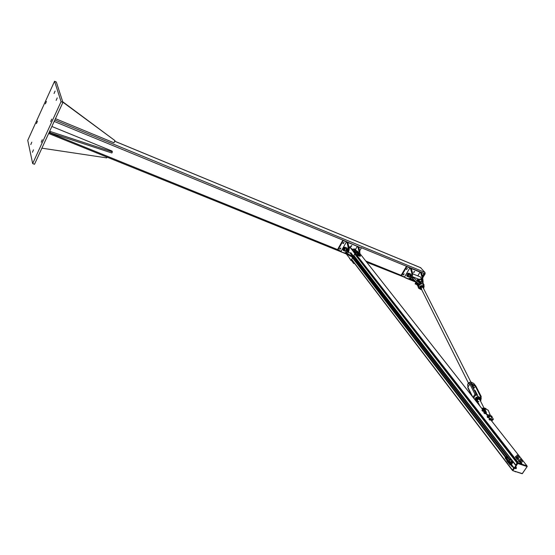 <?xml version="1.0" encoding="UTF-8"?>
<svg xmlns="http://www.w3.org/2000/svg" width="555" height="555" viewBox="0 0 555 555"><rect width="100%" height="100%" fill="white"/><g stroke="black" fill="none" stroke-linecap="round" stroke-linejoin="round"><path stroke-width="0.83" d="M30.789 144.598L31.788 142.191L30.789 144.598M45.406 103.861L46.419 101.447L45.406 103.861M56.166 100.393L57.221 97.888L56.166 100.393M41.236 142.212L42.27 139.714L41.236 142.212M50.658 121.649L51.712 119.131L50.658 121.649M54.05 93.517L55.084 91.062L54.05 93.517M36.443 123.605L37.435 121.212L36.443 123.605M32.454 152.285L33.467 149.836L32.454 152.285M32.662 163.565L61.071 101.614L54.563 81.259L27.75 140.339L32.662 163.565L34.507 164.28L62.923 102.397L61.071 101.614M54.563 81.259L56.326 82.015L62.923 102.397M420.6 267.704L424.915 272.429L424.783 273.795L422.757 277.188M425.005 272.588L425.116 273.844L422.875 277.59M55.451 118.666L113.962 142.808L115.003 140.644L62.84 102.141M62.715 101.752L115.003 140.644M41.896 148.178L106.72 157.897L107.08 157.141M49.652 131.292L112.381 151.897L111.86 152.986L49.131 132.437M112.381 151.897L112.041 151.05L51.865 126.471M50.665 131.708L50.144 132.846M347.069 242.688L346.438 241.883L341.096 251.304L341.714 252.123L344.627 252.983C346.854 252.338 347.992 250.312 348.054 246.906L347.069 242.688L347.978 243.062L348.97 247.273L347.652 252.053M346.202 253.295L342.622 252.49L48.646 133.484M355.533 249.445L357.302 246.344L347.354 242.257L347.978 243.062M350.899 246.836L351.815 245.657L350.899 246.836M359.786 253.878L359.876 251.734L358.842 247.523L357.94 247.155L358.967 251.366L358.877 253.503M358.842 247.523L358.204 246.718L361.347 248.009L359.675 250.922M357.302 246.344L357.94 247.155M359.113 248.64L359.39 249.771M343.177 243.673L344.1 242.493L343.177 243.673M342.824 243.215L343.913 242.375M339.972 249.334L340.895 248.161L339.972 249.334M339.618 248.869L340.714 248.036M350.552 246.378L351.627 245.539M359.217 249.049L359.279 248.675M341.096 251.304L337.558 249.549L342.893 240.114L361.347 248.009M337.905 250.014L343.247 240.572L342.893 240.114L54.182 121.427M343.247 240.572L346.438 241.883M355.498 253.989L356.331 254.863L360.23 256.264M351.662 248.848L349.497 246.788M352.987 258.512L354.354 256.126M351.787 260.468L351.419 260.316M356.331 254.863L356.601 254.384L351.863 248.904L356.65 250.86L354.728 248.931M355.11 253.829L351.343 248.987L351.863 248.904M352.335 260.524L351.162 260.212L345.855 253.378M351.481 248.897L354.853 253.767L351.162 260.212M358.377 253.059L357.746 251.366L356.719 250.943M348.831 246.698L349.796 247.051L351.107 248.744M353.209 255.8L352.252 257.471L352.203 256.896L350.448 256.153L350.857 255.432C347.624 253.85 346.244 252.685 346.702 251.935L350.094 252.997L352.474 256.091L353.209 255.8L350.822 252.705L350.094 252.997M346.48 252.338L346.299 252.657C345.834 253.399 347.215 254.565 350.448 256.153M352.474 256.091L350.857 255.432M356.601 254.384L360.049 255.786L359.772 256.264M356.65 250.86L360.452 255.709L360.049 255.786M351.669 260.67L353.063 261.481M355.554 254.051L354.853 253.767M353.036 249.382L353.923 249.008M353.792 248.911L355.027 249.195L356.185 250.673M354.694 258.817L355.172 257.444M353.764 249.604L353.299 249.292M353.556 249.597L353.382 249.16M343.42 249.514L344.405 249.264L344.1 247.842M343.087 249.674L343.621 250.374L344.586 249.493L345.016 247.912L344.107 247.322L345.106 247.204L345.175 248.723L344.246 250.367L343.24 250.485L343.08 249.611L344.01 247.613L343.483 247.641M343.24 250.485L345.196 251.013L346.16 250.138L346.431 247.745L345.106 247.204M345.175 248.723L346.507 249.264M344.246 250.367L345.571 250.909M346.445 247.787L346.23 250.194L345.376 251.117L344.752 251.033M345.328 251.318L345.432 251.359C346.958 250.492 347.395 249.334 346.736 247.884L346.438 247.759M342.879 249.306L343.039 248.099C344.093 247.912 344.038 248.321 342.879 249.306M342.83 249.223L343.663 249.847M360.133 254.017L359.904 253.24M356.019 251.977L356.365 251.373M357.385 251.956L356.47 251.387M356.692 251.79L357.226 252.032L356.692 251.79M356.012 251.977L356.359 251.644M356.775 252.504L356.261 252.213M356.705 252.49L356.969 252.025M357.552 253.371L356.608 252.809L356.983 252.199L356.608 252.809M352.03 261.419L352.598 261.745M352.716 261.703L352.05 261.301M358.044 252.802L356.879 252.352M357.392 252.74L357.129 253.198M358.787 253.753L357.982 252.976M358.1 254.245L357.621 253.961M357.628 253.968L357.732 253.149M352.765 262.376L353.334 262.702M353.445 262.668L352.779 262.258M357.919 253.455L358.475 253.76L357.919 253.455M357.364 253.774L357.628 253.309M357.892 254.162L358.155 253.697M359.467 254.752L359.203 255.217L358.405 254.891M358.412 254.891L357.989 254.447L358.405 253.975M353.403 263.223L353.979 263.549M354.09 263.507L353.355 263.119L353.778 262.418M354.069 263.556L354.312 263.119M359.432 254.578L358.252 253.982M358.703 254.377L359.252 254.641L358.703 254.377M358.107 254.696L358.377 254.239M358.717 255.085L358.981 254.62M356.442 252.587L356.213 252.99L355.457 252.622M355.464 252.629L355.54 251.894M355.935 252.393L355.706 252.802M356.476 252.428L355.477 251.887M355.221 252.456L355.457 252.046M354.7 251.415L354.055 250.95L354.416 250.478L354.95 250.964L354.291 250.541M355.415 251.089L354.451 250.472M354.416 251.276L354.645 250.867M349.81 258.505L349.601 258.928M349.588 258.901L349.817 258.512M350.857 259.858L350.704 260.392M350.878 260.531L351.107 260.135M356.248 253.018L355.138 252.386M356.234 253.274L354.971 252.463M355.138 251.595L354.034 250.964M355.124 251.852L353.861 251.04M355.186 251.491L354.104 250.867M354.048 250.943L355.11 251.651M356.275 252.879L355.249 252.289M355.151 252.358L356.22 253.073M415.889 282.148L415.383 281.94L415.889 282.1M421.772 279.942L421.994 277.125L420.745 272.942L420.031 272.123L417.79 275.897M404.505 276.994L409.861 267.947L410.561 268.759L411.775 272.949C411.845 276.293 410.7 278.242 408.348 278.783L405.199 277.819L404.505 276.994L401.522 275.779L406.87 266.719L406.475 266.254L423.41 273.22L420.877 272.47L421.585 273.289L422.841 277.472L422.438 280.733M421.585 273.289L420.745 272.942M414.904 280.74L415.383 281.94L406.087 278.173M366.758 262.258L409.202 279.13C411.56 278.589 412.698 276.647 412.629 273.296L411.415 269.113L410.714 268.294L420.031 272.123M414.682 281.114L413.843 280.719M413.399 280.594L409.798 279.137M414.682 271.402L413.787 272.547L414.682 271.402M410.561 268.759L411.415 269.113M406.87 266.719L409.861 267.947M404.234 273.872L403.339 275.009L404.234 273.872M407.446 268.433L406.551 269.584L407.446 268.433M421.911 274.371L422.126 275.079M413.621 272.2L414.599 271.374M403.18 274.67L404.165 273.851M406.392 269.237L407.377 268.412M360.993 247.565L406.468 266.261L401.126 275.308L401.522 275.779M423.819 273.684L422.41 276.043M420.676 284.084L413.433 277.569L412.76 278.707L412.122 277.958L412.795 276.82L418.068 278.964M419.906 284.444L416.493 282.245L412.76 278.707M412.795 276.82L413.433 277.569M421.307 279.602L420.725 277.091L412.733 273.83M413.531 280.511L414.245 280.275M413.6 280.011L414.065 280.435L413.406 280.49M406.746 275.266C407.731 273.594 407.731 273.594 406.746 275.266M406.662 275.107L406.947 275.558L407.869 273.636L407.245 273.684M422.834 280.844L422.91 279.137M422.626 280.261L422.986 280.414M407.425 275.752L408.272 275.238L408.251 273.754M407.661 273.525L408.917 273.24L409.056 274.739L408.119 276.314L407.051 276.39L406.87 275.523L407.474 276.307L408.473 275.481L408.868 273.941L408.272 273.233L407.689 273.525M407.051 276.39L408.945 276.903L409.944 276.078L410.166 273.747L408.917 273.24M409.056 274.739L410.298 275.245M408.119 276.314L409.361 276.82M410.18 273.795C410.638 275.398 410.152 276.487 408.716 277.049L408.473 276.903M409.035 277.181L409.139 277.223C410.742 276.432 411.165 275.308 410.402 273.858L410.166 273.761M358.939 255.924L358.308 255.668M512.459 470.363L513.77 467.907M354.263 256.271L515.671 465.229L517.01 462.995L517.891 462.905L355.915 254.655M518.703 463.217L527.035 465.992M360.382 254.176L358.655 253.413M515.928 467.546L516.143 466.921L516.24 467.31M513.722 467.414L511.446 464.452L513.195 462.017M514.769 467.983L517.766 463.487L527.097 466.54L527.118 466.131L517.558 462.794L515.637 465.284L513.091 461.982M527 465.985L527.181 466.554L522.352 473.623L527.111 466.54M517.558 462.794L526.889 465.846M514.159 468.122L512.66 470.369L512.445 470.078L512.612 470.522M512.445 470.078L513.854 467.955M512.05 463.175L510.433 462.384L511.897 460.345M511.856 460.282L510.378 462.627L512.029 463.21L512.244 462.766M507.346 459.394L506.958 459.811M507.617 459.373L507.603 460.262M518.425 456.647L519.32 457.382M521.568 460.608L522.456 461.351M515.526 471.854L514.665 471.362L516.088 471.778M520.312 459.013L521.173 459.589M521.11 459.429L520.451 458.992L521.11 459.429M517.191 455.065L518.044 455.641M517.988 455.482L517.322 455.051L517.988 455.482M516.49 456.793L517.031 457.306M516.15 456.488L515.775 456.786L516.525 457.396L517.253 457.639L517.135 457.154M517.385 458.069L517.01 458.368L515.394 457.188M517.295 457.348L516.976 457.75L515.983 457.181L515.47 456.522L515.886 456.411M515.47 456.522L515.755 457.528L516.733 458.097L516.976 457.75M517.364 457.521L517.218 458.007M515.983 457.181L515.755 457.528M518.044 459.706L516.629 458.77M517.204 458.298L518.273 458.888M518.537 458.929L518.21 459.339L517.225 458.77L518.495 459.228L518.377 458.735M517.121 457.993L516.476 458.451L517.44 459.471L518.176 459.713L518.599 459.11M516.989 459.117L517.225 458.77M517.981 459.686L518.21 459.339M519.265 460.435L518.349 460.823L519.862 462.058L518.509 461.143M519.085 460.664L520.153 461.26M520.417 461.302L520.097 461.711L519.098 461.143L520.382 461.6L520.257 461.108M518.585 460.477L519.001 460.366M520.486 461.483L520.34 461.968M518.869 461.489L519.098 461.143M519.869 462.058L520.097 461.711M521.173 463.689L519.758 462.745M520.34 462.301L521.409 462.863M520.514 462.037L520.139 462.343L520.895 462.96L521.631 463.203L521.513 462.71M519.834 462.079L519.813 462.828L521.312 463.689L521.825 463.224L520.354 462.745L519.834 462.079L520.25 461.961M520.118 463.092L520.354 462.745M521.117 463.668L521.353 463.321M492.139 420.551L491.931 421.328M483.419 411.408L483.023 411.31M482.968 411.283L482.205 410.742M483.696 410.832L482.912 410.443L483.696 410.832M482.441 410.2L482.912 410.443L482.441 410.2L482.122 410.686L481.955 410.235L482.586 409.75M483.96 410.686L482.267 409.743M483.308 410.818L482.996 411.304L483.689 411.463L484.009 410.977M482.996 411.304L482.122 410.686M485.042 413.746L484.231 413.274M485.791 412.982L485.445 413.308L485.028 412.975L485.75 412.927L484.369 412.115L485.028 412.975L484.522 412.767L484.085 412.198L484.453 412.122M485.445 413.308L485.132 413.801L485.93 413.274M485.132 413.801L483.766 412.691L484.085 412.198M484.203 413.26L484.522 412.767M488.116 417.728L487.311 417.221M488.934 416.971L487.602 416.111M488.504 417.277L488.088 416.923L488.83 417.228L488.185 417.769L487.262 417.193L487.228 416.16M487.581 416.701L488.088 416.923L487.581 416.701L487.262 417.193M489.073 417.311L488.185 417.769M489.947 420.121L489.156 419.587M490.87 419.441L489.517 418.532L490.682 419.649L489.406 419.053L489.149 418.546L489.517 418.532M490.96 419.76L489.996 420.156L489.087 419.545L489.149 418.546M489.996 420.156L490.315 419.663M489.087 419.545L489.406 419.053M417.839 285.825L416.999 284.542M418.768 287.747L416.93 284.472M417.395 283.799L418.609 286.359M422.986 282.46L422.057 281.01L422.688 282.62M422.646 282.564L419.226 280.899L422.681 282.62L423.999 284.715L422.952 284.25L423.923 285.284L424.096 287.053M419.226 280.899L421.474 283.487L421.044 283.931M419.698 282.793L417.95 281.024L418.519 280.282L419.247 280.941M418.553 281.725L419.712 282.828M418.519 280.282L417.991 279.103L418.324 280.4L421.869 283.681M420.662 284.084L418.664 281.669M420.794 284.07L418.963 285.409L418.706 287.559L418.963 285.436L420.78 284.077M421.398 283.959L420.967 284.014M419.746 288.85L418.741 287.663M421.148 283.737L422.605 284.063M419.656 288.794L420.412 289.287M423.93 285.305L423.964 286.574L422.986 285.548C419.816 285.499 418.969 286.755 420.44 289.308L421.696 289.654L420.44 289.308M423.951 285.138L423.999 284.715L423.812 285.131M418.942 288.066L419.039 288.454L418.637 288.253M422.695 282.766L424.062 284.937M422.702 282.925L423.215 282.446M488.886 415.189L486.458 414.079L488.844 415.258M360.355 254.114L482.899 409.84L484.695 408.848L486.18 414.016M487.665 409.978L488.24 410.263L490.294 415.244M484.022 411.276L484.64 411.088M484.473 410.624L483.849 410.332L483.911 409.118L482.732 409.632M484.335 409.222L483.911 409.118M483.863 409.548L484.605 408.973M484.883 408.744L485.979 409.146M484.251 410.041L483.849 410.332L484.279 409.881L485.188 412.441M485.715 409.07L486.374 409.306M486.02 409.167L485.431 408.952M488.22 410.228L487.255 409.763M485.757 412.927L486.346 412.407L484.786 408.771M417.825 285.887L416.951 284.507L415.119 283.896L415.258 283.536L415.126 283.896L416.174 284.167L415.404 284M419.559 279.574L419.441 279.963M416.555 284.465L417.686 285.575M421.46 280.337L419.83 278.992L421.46 280.337M489.087 416.416L489.621 416.874L489.108 416.923M489.087 414.876L489.094 414.876C491.008 415.48 491.931 416.208 491.855 417.076C489.94 416.472 489.017 415.737 489.087 414.876M489.579 416.437L488.719 416.729M415.556 283.917L416.888 284.451M415.515 283.633L415.369 283.987M418.303 279.477L419.746 279.845M419.573 280.011L418.199 279.547L419.684 279.942M423.188 281.336L421.828 280.802M417.936 279.262L418.935 279.325L418.109 278.929L418.186 279.394M422.626 280.83L423.243 281.239M419.774 279.692L418.359 279.373M418.99 279.359L418.123 278.943M473.713 383.387L475.892 386.113L471.799 383.685L471.091 383.998M470.578 381.972L473.783 383.422M468.066 386.779L467.865 386.37C467.199 384.157 468.136 382.686 470.661 381.958L471.459 383.547L470.043 383.658L467.893 387.23L467.927 388.007L471.674 395.583M469.849 383.97L467.893 387.23L472.631 396.797M475.17 400.023L475.732 398.254L478.008 396.499L475.829 397.553L474.837 399.6M478.001 396.887L481.067 398.31L481.22 397.99L478.008 396.499L477.168 394.827L476.162 395.368C474.567 395.708 473.88 396.783 474.116 398.573L474.137 398.712M480.422 396.43L481.22 397.99L480.63 401.32L481.227 398.018M471.826 382.353L471.459 382.319M479.943 399.961L478.618 399.073L477.425 399.746L477.598 401.293L478.889 401.522M478.056 402.347L476.211 400.939L476.932 398.809L479.27 398.129L480.887 399.579L480.463 400.994L480.117 398.927L478.139 398.539L476.606 399.94L477.057 401.73L477.973 402.174M480.887 399.579L478.986 397.574L477.786 397.845L476.655 398.247L475.933 400.377L476.211 400.939M479.27 398.129L478.986 397.574M476.932 398.809L476.655 398.247M484.904 408.133L482.475 408.133L481.99 408.688M423.132 287.684C421.37 286.741 420.87 287.164 421.627 288.94M423.555 288.517L423.694 287.691L422.716 286.512L421.092 286.796L420.433 288.253L421.606 289.481M423.562 286.769L421.654 285.825L420.135 286.984L420.523 289.086L420.308 287.33L421.828 286.172L423.562 286.769L423.729 288.565M421.613 289.495L420.523 289.086M421.654 285.825L421.828 286.172M420.135 286.984L420.308 287.33M472.749 387.182L473.686 387.591L473.686 389.041M473.686 387.591L471.93 384.129M475.323 390.831L474.143 389.95M485.854 413.093L486.215 413.149M49.034 132.638L337.572 249.57M365.766 260.989L401.147 275.329M423.43 273.233L424.783 273.795M54.834 120.005L424.915 272.429M114.719 141.241L420.863 267.815M348.054 246.906L348.97 247.273M344.6 252.976L345.515 253.344M359.876 251.734L358.967 251.366M348.589 252.386L349.525 247.523L348.949 247.204M349.033 248.397L347.825 252.102M351.599 256.618L352.252 257.471M350.476 247.329L349.796 247.051M355.477 249.375L355.027 249.195M422.841 277.472L421.994 277.125M408.32 278.776L409.174 279.123M411.775 272.949L412.629 273.296M416.493 282.245L417.173 281.107M512.327 470.265L352.064 260.17L512.307 470.168M351.648 259.365L512.369 469.96M352.494 257.881L505.057 456.82M505.203 457.008L507.027 459.38M507.339 459.797L508.172 460.477M509.92 463.154L512.432 466.429M513.375 467.664L513.659 468.031M353.188 258.158L505.598 456.668M505.917 457.084L507.43 459.054M507.638 459.325L511.405 464.23M507.416 457.271L353.611 257.416L507.374 457.251M508.005 458.062L509.962 460.608M355.949 260.295L507.7 457.424M508.401 458.333L510.052 460.477M356.15 259.941L509.06 458.347M354.284 256.25L515.657 465.139M353.861 255.494L515.72 464.93M354.714 254.003L517.01 462.995M355.429 254.301L517.51 462.78M356.546 254.953L518.654 463.154M356.636 254.988L518.765 463.189M360.32 254.093L482.864 409.826M483.898 411.144L484.73 412.198M487.9 416.201L485.778 413.51L487.873 416.194M488.927 417.533L489.774 418.609M490.835 419.955L526.966 465.874M512.882 470.723L522.352 473.623L512.667 470.633L514.547 468.316M517.184 462.953L517.766 463.487L517.406 463.245L514.381 467.796M510.322 462.509L509.546 461.26L510.801 459.367L511.689 460.49M510.801 459.367L509.546 461.247L510.433 462.384M512.008 463.238L510.489 462.655M512.952 461.704L512.473 462.426M509.018 462.801L509.067 463.203M509.469 462.676L509.872 463.217L509.483 462.648L509.129 463.404L508.699 463.314L509.268 463.467M508.283 462.35L507.908 462.28L508.671 461.6L509.483 462.648L508.699 463.314M509.525 462.69L508.713 461.628L509.157 461.76M509.879 463.224L508.63 461.566M508.311 461.524L507.943 461.58M507.7 460.331L508.99 461.621L508.491 461.358L507.714 462.024L508.484 461.385L508.977 461.621M507.298 461.059L506.923 460.997L507.686 460.31L508.484 461.385M508.54 461.399L507.742 460.338M506.84 460.81L507.686 460.31L508.491 461.358L507.707 460.331M418.72 285.922L418.456 285.11L417.908 286.012M419.06 288.454L419.49 288.69M415.577 282.946L416.292 283.896M416.111 281.885L416.687 283.14L416.319 283.765L415.91 282.217M419.635 284.639L416.881 283.022L417.311 283.709M418.456 285.11L417.603 283.702L419.594 284.666M416.881 283.022L416.16 281.926M422.917 283.3L423.056 282.675L422.792 283.112M420.766 284.056L419.719 282.675L420.322 281.968M421.64 289.543L420.766 289.335C419.129 286.99 419.844 285.79 422.924 285.742L423.756 288.295M423.611 284.528L422.938 284.229M417.152 280.046L417.943 281.184L417.54 279.477M417.207 280.206L417.929 281.156M486.464 414.072L486.346 412.407M486.797 409.5L487.734 410.013M490.689 418.879L491.98 417.187C494.019 419.629 493.215 419.996 489.545 418.297M490.675 419.192L492.785 419.712L493.27 419.192M492.687 419.726L492.264 420.51L491.189 420.378M491.293 420.51L492.125 420.523M487.047 409.632L485.389 408.355L482.073 408.799L485.403 408.362L486.09 408.827M485.223 412.462L484.279 409.881M488.768 416.77L489.67 416.673M491.439 416.035L491.973 416.299M489.656 416.812L488.879 416.895M488.927 416.958L489.621 416.888M416.035 284.257L415.417 284.007M415.598 283.813L416.666 284.236M422.452 281.17L423.174 281.371L422.73 280.809M421.89 280.705L422.931 280.997M418.942 279.332L419.774 279.664L418.942 279.325M473.214 386.655L474.234 384.823M471.403 384.518L471.715 384.025L475.295 386.058L480.408 396.325L480.859 396.097L475.663 385.947L480.859 396.097L480.366 396.319M476.426 401.619L477.501 402.118M481.067 398.31L480.575 401.21M477.022 401.702L476.183 401.314M473.935 388.195L475.663 385.947L474.594 385.017M481.24 396.714L480.859 396.097L480.512 396.353M471.084 383.887L471.799 383.685M477.466 394.993L476.072 393.87L477.536 395.021M476.204 394.064L471.098 383.921M477.168 394.827L476.065 393.87L470.959 383.748L476.072 393.87M473.013 397.283L474.976 394.203L469.891 384.074L471.459 383.547M476.065 393.87L474.976 394.203L476.162 395.368M476.023 386.37L481.088 396.27L480.97 397.498M342.657 252.497L346.237 253.947M114.732 141.206L420.718 267.718M345.543 253.351L344.627 252.983M360.174 256.354L360.452 255.883M345.432 251.359L344.974 251.172M344.509 247.773L343.927 247.537M354.527 256.611L353.868 257.756M354.61 256.722L353.958 257.867M352.883 261.405L352.689 261.752M355.353 257.673L354.694 258.824M355.908 258.401L355.249 259.546M353.133 261.572L352.737 262.258M353.667 262.272L353.417 262.709M355.998 258.512L355.339 259.664M356.553 259.234L355.894 260.385M408.348 278.783L409.202 279.13M414.529 280.386L410.554 278.776M413.399 280.525L413.836 280.781M408.32 273.781L407.772 273.56M407.495 275.779L406.947 275.558M409.139 277.223L408.716 277.049M508.054 458.09L509.976 460.594M483.911 411.13L484.765 412.212M488.941 417.52L489.808 418.623M490.842 419.941L527.007 465.895M526.952 465.881L527.181 466.554L522.165 473.734L512.667 470.633M509.546 461.545L510.343 462.586M515.879 467.483L515.872 468.358C514.95 468.267 513.618 467.421 511.877 465.825L509.601 462.863M511.557 466.061L510.107 464.167M511.578 466.089C515.38 469.086 516.913 469.468 516.171 467.22L515.942 466.921M509.885 459.7L510.253 460.178M511.349 461.607L512.286 462.821M505.196 458.146C505.265 456.03 506.923 456.46 510.17 459.443L510.475 459.838M511.661 461.371L512.515 462.481M509.865 459.672C507.853 457.896 506.403 456.994 505.522 456.973L505.501 457.91L507.291 460.248M509.761 464.833L509.698 463.39L509.247 462.801L508.866 463.092M509.386 463.619L508.879 462.953M506.965 460.456L505.216 458.173M509.407 463.647L509.712 464.59M509.303 462.856L509.691 462.898M508.644 463.238L507.908 462.28M507.818 462.093L508.692 461.614M506.923 460.997L507.659 461.947M518.203 458.992L519.258 457.41M517.281 458.222L518.266 456.744M521.339 462.967L522.394 461.378M520.417 462.19L521.402 460.712M520.084 461.371L521.138 459.783M519.161 460.594L520.146 459.11M516.962 457.41L518.016 455.828M516.046 456.64L517.024 455.169M416.951 284.507L415.522 282.779M417.846 285.964L418.546 288.114M488.227 410.235L490.342 415.279M491.876 417.076L492.007 417.2C493.437 418.969 493.693 419.802 492.785 419.712L492.264 420.51L491.314 420.537M485.472 408.945L484.737 408.771M484.272 410.083L485.119 412.4M419.746 279.123L419.497 279.553M419.289 279.9L418.872 280.594M422.029 280.469L421.196 281.857M488.227 416.215L488.906 415.161M492.042 416.777L491.411 416.007M418.838 279.72L419.566 280.018M421.98 280.546L422.549 280.774M473.748 383.394L470.64 381.937M470.605 381.944L467.657 384.511M476.447 401.64L477.543 402.153M467.789 387.543L467.851 387.119M421.19 288.649L468.427 383.082M422.931 287.289L470.876 382.048M475.906 398.039L476.363 398.955M477.466 401.161L479.909 406.045M475.087 390.366L477.404 394.945M478.5 397.116L478.757 397.616M479.707 399.489L484.043 408.071"/></g></svg>
